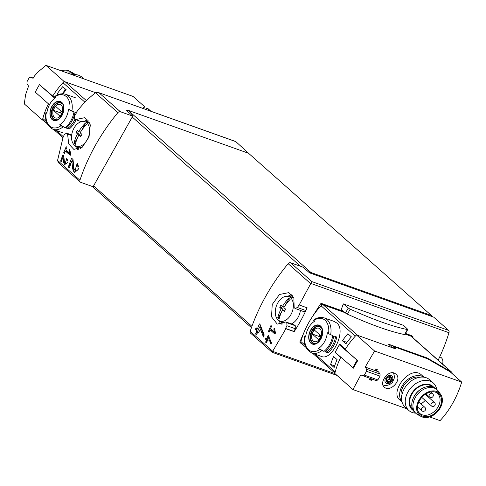 <?xml version="1.0" encoding="UTF-8"?>
<svg xmlns="http://www.w3.org/2000/svg" width="486" height="486" viewBox="0 0 486 486"><rect width="100%" height="100%" fill="white"/><g stroke="black" fill="none" stroke-linecap="round" stroke-linejoin="round"><path stroke-width="0.73" d="M69.753 153.23L65.853 149.773A165.526 121.652 -48.4 0 1 66.898 147.313L66.199 146.693A165.526 121.652 131.6 0 0 63.654 152.865L64.352 153.485A165.526 121.652 -48.4 0 1 65.343 151.006L70.245 155.35A165.526 121.652 -48.4 0 1 70.756 154.117L69.729 149.554L69.042 150.083L69.753 153.23L70.622 153.54M66.351 133.061L67.584 134.106L68.72 143.923L73.854 149.396L82.274 147.185L89.029 137.003L90.317 124.859L84.801 117.667L75.518 119.605L81.32 121.67M71.691 135.035L66.685 133.249L64.535 134.221A165.526 121.652 -48.4 0 0 63.235 136.949L63.247 136.924M80.263 182.08A2.296 1.689 -48.4 0 1 79.929 180.257A165.526 121.652 -48.4 0 1 117.879 112.624A2.296 1.689 -48.4 0 1 120.315 111.695L132.964 116.209A1.841 1.355 -48.4 0 0 132.235 117.011L93.598 185.871A1.841 1.355 -48.4 0 0 93.324 186.837L80.682 182.323A2.296 1.689 -48.4 0 1 80.263 182.08L58.684 162.938L57.524 160.605L63.186 136.9M75.518 119.605L74.577 118.827L74.589 115.85A165.526 121.652 -48.4 0 1 76.211 113.244L75.901 112.965C81.466 105.322 88.002 98.591 95.499 92.771L98.324 92.504L235.856 141.651A2.296 1.494 -70.4 0 0 235.528 141.45L98.324 92.504M76.612 165.082L75.075 170.495L73.921 168.502L73.022 159.457L71.624 158.211A165.526 121.652 131.6 0 0 68.332 167.032L69.352 167.937A165.526 121.652 -48.4 0 1 71.879 161.048L72.724 169.092L74.71 172.5L78.276 169.286L77.329 163.272A165.526 121.652 131.6 0 0 76.612 165.082L78.027 165.586L78.337 165.027M66.248 159.76L65.239 163.478L64.444 162.111L63.769 155.897L62.809 155.046A165.526 121.652 131.6 0 0 60.622 161.115L61.321 161.735A165.526 121.652 -48.4 0 1 63.01 156.996L63.63 162.524L64.996 164.857L66.716 158.509A165.526 121.652 131.6 0 0 66.248 159.76L67.226 160.107L67.426 159.754M266.863 338.699L265.927 337.867A165.526 121.652 131.6 0 0 265.471 339.125L266.407 339.951A165.526 121.652 131.6 0 0 265.623 342.174L266.322 342.794A165.526 121.652 -48.4 0 1 267.106 340.571L267.804 341.19A165.526 121.652 -48.4 0 1 268.26 339.939L267.561 339.319A165.526 121.652 -48.4 0 1 268.278 337.399L271.024 344.228A165.526 121.652 -48.4 0 1 271.522 342.843L268.169 335.243A165.526 121.652 131.6 0 0 266.863 338.699L267.683 338.991M285.902 328.73L285.592 328.451A165.526 121.652 131.6 0 1 286.947 325.748L286.813 322.722L285.871 321.945L277.263 324.113L271.54 316.836L272.227 304.479L279.468 294.48L288.866 292.621L293.878 298.052L294.139 307.559L295.038 308.416L297.426 307.529A165.526 121.652 131.6 0 1 299.115 304.941L307.158 307.838A124.143 80.725 -70.4 0 1 294.17 331.677L285.902 328.73L272.111 352.271L336.992 375.417M132.964 116.209L126.664 110.62A1.841 1.355 -48.4 0 1 128.14 110.322L248.559 153.278L431.422 315.499L431.039 316.192L309.527 272.84L303.234 267.257L290.592 262.744L311.836 281.594L299.163 304.989M290.592 262.744A2.296 1.689 131.6 0 0 288.149 263.673A165.526 121.652 131.6 0 0 250.199 331.306A2.296 1.689 131.6 0 0 250.533 333.129L272.111 352.265M295.038 308.416L303.677 311.581A2.296 1.494 -70.4 0 0 305.615 310.451L307.091 307.814M274.481 332.023L270.581 328.566A165.526 121.652 -48.4 0 1 271.656 326.118L270.957 325.492A165.526 121.652 131.6 0 0 268.333 331.646L269.037 332.266A165.526 121.652 -48.4 0 1 270.058 329.794L274.955 334.143A165.526 121.652 -48.4 0 1 275.477 332.91L274.481 328.36L273.788 328.888L274.481 332.023L275.349 332.333M257.416 328.931L256.055 327.722A165.526 121.652 131.6 0 0 255.381 329.551L256.742 330.759A165.526 121.652 131.6 0 0 255.6 334.003L256.62 334.915A165.526 121.652 -48.4 0 1 257.762 331.665L258.783 332.57A165.526 121.652 -48.4 0 1 259.457 330.741L258.437 329.836A165.526 121.652 -48.4 0 1 259.506 327.042L263.479 336.998A165.526 121.652 -48.4 0 1 264.22 334.982L260.107 324.557L259.372 323.907A165.526 121.652 131.6 0 0 257.416 328.931L258.443 329.295L259.044 328.226M343.408 311.283L321.477 303.452L320.608 303.829L310.572 319.521M405.549 333.451L411.66 335.632L412.948 336.768A0.462 0.34 -48.4 0 1 413.057 337.278L412.833 337.685M411.818 336.184L411.66 335.632M304.995 330.073L299.886 341.877L299.996 342.496M438.165 360.156A124.143 80.725 -70.4 0 0 448.973 332.71A2.296 1.494 -70.4 0 0 448.614 330.389L433.67 317.127L431.039 316.192M343.31 303.878L341.3 309.533L345.473 312.99A2.072 0.401 29.3 0 0 347.411 314.163A131.73 25.363 29.3 0 0 404.589 334.562A2.072 0.401 29.3 0 0 404.941 334.526L407.748 329.532A2.072 0.401 29.3 0 0 407.511 329.125L403.635 325.395L343.31 303.878L348.28 307.996A2.072 0.401 29.3 0 0 350.212 309.169A131.73 25.363 29.3 0 0 407.39 329.563A2.072 0.401 29.3 0 0 407.748 329.532M80.719 121.457A124.143 80.725 -70.4 0 0 80.415 121.974M235.856 141.651L250.114 154.663M309.527 272.84A1.841 1.355 -48.4 0 1 311.004 272.543L431.422 315.499M67.584 134.106L71.63 135.545M77.049 146.644A16.093 10.461 -70.4 0 0 78.665 149.311M88.768 120.905A16.093 10.461 -70.4 0 0 85.864 121.937M77.195 146.717A16.093 10.461 -70.4 0 0 78.738 149.287M88.81 120.965A16.093 10.461 -70.4 0 0 86.022 121.974M285.871 321.945L293.356 324.612L293.052 325.067M286.12 322.109L294.595 325.134A2.296 1.494 -70.4 0 0 294.267 324.934L293.684 324.751M292.718 295.707A16.093 10.461 -70.4 0 0 289.601 296.776M280.786 321.483A16.093 10.461 -70.4 0 0 282.287 324.016M292.76 295.767A16.093 10.461 -70.4 0 0 289.753 296.812M280.926 321.556A16.093 10.461 -70.4 0 0 282.36 323.986M294.595 325.134L295.288 325.742A2.296 1.494 -70.4 0 1 295.348 328.743L293.86 331.397L294.17 331.677M285.592 328.451L293.86 331.397M321.416 305.36A70.349 51.704 -48.4 0 1 321.829 304.91A0.917 0.674 -48.4 0 1 322.759 304.594L344.853 312.474M405.233 334.016L412.948 336.768M301.691 343.596L301.01 343.353A0.917 0.674 -48.4 0 1 300.688 342.587A70.349 51.704 -48.4 0 1 300.834 342.041M273.788 328.888L274.663 329.198M268.333 331.646L269.165 331.938M271.65 329.514L271.255 330.225M270.058 329.794L272.13 330.535L275.295 333.341M269.05 336.646L268.57 337.503M265.471 339.125L267.063 340.188L265.891 342.272L266.364 342.685M266.62 338.481L266.128 339.356M266.407 339.951L267.063 340.188M267.106 340.571L267.901 340.929M268.278 337.399L269.438 337.813L271.316 343.42M260.514 325.608L259.676 327.108M255.381 329.551L257.477 331.021L255.77 334.064L256.644 334.842M256.875 328.451L256.116 329.812M256.742 330.759L257.477 331.021M257.762 331.665L258.892 332.278M259.506 327.042L260.952 327.558L263.801 336.112M73.277 162.239L73.252 169.286A4.866 3.165 -70.4 0 0 74.838 172.542M71.879 161.048L73.21 161.522M75.075 170.495L75.695 170.72A2.855 1.853 -70.4 0 0 78.483 168.405M78.604 166.765A2.855 1.853 -70.4 0 0 78.027 165.586M68.332 167.032L69.389 167.822M72.955 159.396L72.007 161.091M71.551 161.899L68.611 167.135M69.042 150.083L69.911 150.399M63.654 152.865L64.48 153.163M66.74 150.557L66.296 151.346M65.343 151.006L67.165 151.656L70.537 154.645M63.976 157.901L63.964 162.64A3.335 2.169 -70.4 0 0 65.063 164.882M63.01 156.996L63.915 157.318M65.428 163.515A1.956 1.27 -70.4 0 0 65.634 163.624A1.956 1.27 -70.4 0 0 67.548 162.02M67.609 160.83A1.956 1.27 -70.4 0 0 67.226 160.107M60.622 161.115L61.345 161.668M63.751 155.878L63.101 157.033M62.791 157.585L60.78 161.17M282.481 306.435A33.941 24.944 -48.4 0 1 288.781 298.246A31.967 6.154 29.3 0 0 290.13 299.449A33.941 24.944 131.6 0 0 283.836 307.638A33.941 6.537 29.3 0 0 285.695 309.181A33.656 24.737 131.6 0 0 284.413 311.459A33.941 6.537 -150.7 0 1 282.554 309.916A33.941 24.944 131.6 0 0 279.092 319.12A31.967 6.154 -150.7 0 1 277.737 317.917A33.941 24.944 -48.4 0 1 281.2 308.719A33.941 6.537 -150.7 0 1 279.748 307.322A33.656 24.737 -48.4 0 1 281.03 305.038A33.941 6.537 29.3 0 0 282.481 306.435L284.195 307.049M277.743 302.985A12.976 8.438 109.6 0 1 288.077 296.424A12.976 8.438 109.6 0 1 289.753 297.122A12.976 8.438 109.6 0 1 291.752 312.954A12.976 8.438 109.6 0 1 279.383 320.796A12.976 8.438 109.6 0 1 277.743 302.985M300.451 310.426A13.796 8.967 109.6 0 1 291.393 323.913M439.696 356.931L440.401 357.18A6.895 4.483 109.6 0 1 442.898 361.602A6.895 4.483 109.6 0 1 442.625 364.117M442.898 361.602L442.922 362.386A5.486 3.566 109.6 0 1 442.746 364.221M284.723 310.882L282.554 309.916M279.134 318.95L278.126 318.057L281.594 311.884M277.737 317.917L278.126 318.057M282.67 309.959L283.004 309.363L281.351 307.893L282.275 306.247M281.2 308.719L283.004 309.363M279.748 307.322L281.351 307.893M285.033 305.755L289.085 298.526M78.75 131.597A33.941 24.944 -48.4 0 1 85.044 123.408A31.967 6.154 29.3 0 0 86.399 124.604A33.941 24.944 131.6 0 0 80.099 132.793A33.941 6.537 29.3 0 0 81.964 134.336A33.656 24.737 131.6 0 0 80.682 136.621A33.941 6.537 -150.7 0 1 78.823 135.078A33.941 24.944 131.6 0 0 75.354 144.281A31.967 6.154 -150.7 0 1 74.006 143.078A33.941 24.944 -48.4 0 1 77.468 133.881A33.941 6.537 -150.7 0 1 76.016 132.484A33.656 24.737 -48.4 0 1 77.298 130.199A33.941 6.537 29.3 0 0 78.75 131.597L80.463 132.204M74.006 128.14A12.976 8.438 109.6 0 1 84.339 121.585A12.976 8.438 109.6 0 1 86.022 122.278A12.976 8.438 109.6 0 1 88.021 138.115A12.976 8.438 109.6 0 1 75.646 145.952A12.976 8.438 109.6 0 1 74.006 128.14M80.986 136.044L78.823 135.078M75.397 144.111L74.394 143.218L77.857 137.04M74.006 143.078L74.394 143.218M78.939 135.12L79.273 134.525L77.614 133.055L78.544 131.402M77.468 133.881L79.273 134.525M76.016 132.484L77.614 133.055M81.296 130.916L85.354 123.687M43.388 120.346L42.44 120.006L24.3 103.913L25.6 94.642L28.577 86.046M33.005 77.979L30.697 77.153L33.091 78.319L34.415 76.065L37.823 72.147L45.939 65.355L133.055 96.435L144.615 106.689L142.811 108.372M143.528 108.627L144.615 106.689M53.879 96.465L52.749 96.058A68.969 50.69 -48.4 0 1 64.079 81.448L95.602 92.692L65.264 81.873L86.472 100.681M42.44 120.006A68.969 50.69 -48.4 0 1 48.418 103.816M52.749 96.058L39.421 84.637L54.778 98.263M39.421 84.637L35.223 92.109L49.451 104.733M64.079 81.448L45.939 65.355M28.474 86.01L26.985 83.768L26.997 81.709A68.969 50.69 -48.4 0 1 29.142 77.894L30.697 77.153M83.835 78.872L81.976 77.225A18.389 13.517 131.6 0 0 78.604 75.245A18.389 13.517 131.6 0 0 72.232 74.735M75.184 74.577L74.783 74.23A15.862 11.658 131.6 0 0 73.113 73.064L69.686 71.235A14.945 10.984 131.6 0 0 68.52 70.719A14.945 10.984 131.6 0 0 61.218 70.804M73.113 73.064A15.862 11.658 131.6 0 0 71.879 72.523A15.862 11.658 131.6 0 0 65.343 72.274M75.063 74.577A15.862 11.658 131.6 0 0 73.046 73.556A15.862 11.658 131.6 0 0 67.645 73.1M72.627 74.68A14.945 10.984 131.6 0 0 71.296 74.401M401.576 397.882A14.945 10.984 -48.4 0 1 405.67 383.071A14.945 10.984 -48.4 0 1 419.886 377.239M394.201 373.041C387.694 370.271 378.922 383.09 384.238 387.069C390.045 392.967 402.894 379.56 395.823 374.013L394.201 373.041M394.978 348.662L395.154 348.353L395.367 348.675L394.863 348.62L356.445 334.915L374.585 351.007L461.7 382.087A68.969 44.846 -70.4 0 1 440.061 420.645L429.642 416.927M374.585 351.007L365.217 367.058L374.651 370.423A68.969 44.846 109.6 0 0 375.356 368.989L377.33 369.694A68.969 44.846 -70.4 0 1 376.626 371.128L378.928 371.948A68.969 44.846 -70.4 0 1 378.788 372.227M370.132 378.46A68.969 44.846 109.6 0 1 369.396 379.615L371.371 380.319A68.969 44.846 -70.4 0 0 372.106 379.165M377.847 379.918L379.991 376.103L366.523 371.298A68.969 50.69 131.6 0 0 364.385 375.113L377.847 379.918L376.34 380.678L361.402 375.143M360.8 374.931L352.945 389.565L407.025 408.86M423.999 377.203L421.727 375.186C410.688 364.002 389.183 391.929 399.771 399.942L402.025 401.965M386.309 381.571L386.504 378.673A3.335 2.448 131.6 0 0 386.309 381.571A3.335 2.448 131.6 0 0 388.697 382.421A3.335 2.448 131.6 0 0 391.273 380.374A3.335 2.448 131.6 0 0 391.467 377.482A3.335 2.448 131.6 0 0 389.079 376.632A3.335 2.448 131.6 0 0 386.504 378.673L389.079 376.632L390.884 377.227L391.467 377.482L391.273 380.374L388.697 382.421L386.23 381.231M390.884 377.227L391.467 377.482M389.638 376.923L389.079 376.632M395.154 348.353L393.52 346.907L393.302 346.579L393.806 346.633L427.467 358.753L450.139 371.826L461.7 382.087M340.783 357.283A68.969 50.69 131.6 0 0 334.805 373.473L352.945 389.565M356.445 334.915A68.969 50.69 131.6 0 0 345.115 349.525L357.69 360.679L339.343 344.811L341.233 345.485M357.69 360.679A68.969 50.69 -48.4 0 0 353.492 368.157L335.152 352.283L339.343 344.811A68.969 50.69 131.6 0 1 339.763 344.173L345.358 349.142A68.969 50.69 131.6 0 1 355.296 336.148L321.009 305.737A68.969 50.69 131.6 0 0 300.907 341.555A2.296 1.689 131.6 0 0 301.284 343.238L306.004 347.423M364.385 375.113L362.927 375.891M379.991 376.103L380.052 374.062L366.638 369.281L366.523 371.298M365.217 367.058L366.638 369.281M380.052 374.062L378.497 371.796M376.626 371.128L374.694 370.332M371.371 380.319L370.788 379.803M376.255 370.891L376.917 369.712L375.289 369.129M376.917 369.712L376.614 369.439M369.56 379.366L371.176 379.943L371.699 379.019M352.739 367.884L356.931 360.412M386.346 380.526L388.697 382.421M389.468 376.79A1.932 1.422 131.6 0 0 389.505 378.169L391.23 379.7M389.505 378.169A0.693 0.504 131.6 0 1 388.928 379.195A1.932 1.422 131.6 0 0 387.421 380.392L389.146 381.917M386.692 380.83A0.693 0.504 131.6 0 0 387.421 380.392M401.983 401.794A16.554 12.168 -48.4 0 1 404.789 382.288A16.554 12.168 -48.4 0 1 423.822 377.179M415.676 413.155A18.389 13.517 -48.4 0 1 412.256 412.486A18.389 13.517 -48.4 0 1 408.884 410.506L405.215 407.25A18.389 13.517 -48.4 0 1 407.304 384.523A18.389 13.517 -48.4 0 1 429.624 379.736L433.293 382.992A18.389 13.517 -48.4 0 1 436.732 389.42M408.884 410.506A18.389 13.517 -48.4 0 1 410.974 387.779A18.389 13.517 -48.4 0 1 433.293 382.992M413.234 410.457A15.57 11.445 -48.4 0 1 413.957 390.422A15.57 11.445 -48.4 0 1 433.767 387.318M432.425 386.832A14.945 10.984 131.6 0 0 429.697 385.228A14.945 10.984 131.6 0 0 412.972 392.402A14.945 10.984 131.6 0 0 412.59 409.188M428.148 395.768A13.335 9.799 -48.4 0 1 427.777 396.558M425.177 400.391A13.335 9.799 -48.4 0 1 420.961 403.872M425.28 394.34L434.466 402.493A2.296 1.689 131.6 0 0 434.047 402.244A2.296 1.689 131.6 0 0 431.295 403.623A2.296 1.689 131.6 0 0 431.416 405.932L422.085 397.651A2.296 1.689 -48.4 0 1 421.848 397.366M434.405 391.801A13.335 9.799 -48.4 0 1 437.43 393.423A13.335 9.799 -48.4 0 1 437.108 408.404A13.335 9.799 -48.4 0 1 422.182 414.807A13.335 9.799 -48.4 0 1 419.734 413.373A13.335 9.799 -48.4 0 1 417.766 410.561M422.79 416.21A14.003 10.291 -48.4 0 1 417.942 411.156A14.003 10.291 -48.4 0 1 421.818 397.396A14.003 10.291 -48.4 0 1 435.019 391.904A14.003 10.291 -48.4 0 1 439.915 407.092A14.003 10.291 -48.4 0 1 422.79 416.21M422.34 417.012A14.945 10.984 -48.4 0 1 421.174 416.496A14.945 10.984 -48.4 0 1 421.301 396.934A14.945 10.984 -48.4 0 1 440.705 394.48A14.945 10.984 -48.4 0 1 438.281 410.864A14.945 10.984 -48.4 0 1 422.34 417.012M421.174 416.496L417.747 414.667A15.862 11.658 -48.4 0 1 416.077 413.507A15.862 11.658 -48.4 0 1 417.881 393.903A15.862 11.658 -48.4 0 1 437.127 389.772A15.862 11.658 -48.4 0 1 438.481 391.291L440.705 394.48M416.077 413.507L414.91 412.468A15.862 11.658 -48.4 0 1 412.626 399.808A15.862 11.658 -48.4 0 1 423.118 387.986A15.862 11.658 -48.4 0 1 435.96 388.739L437.127 389.772M412.626 399.808L412.79 399.34A14.945 10.984 -48.4 0 1 422.668 388.199L423.118 387.986M342.411 340.759A68.969 50.69 131.6 0 1 347.861 333.73L351.36 336.834A68.969 50.69 131.6 0 0 345.911 343.863L342.411 340.759L346.968 342.387M330.638 364.421A68.969 50.69 131.6 0 1 333.578 356.499L337.077 359.604A68.969 50.69 131.6 0 0 334.137 367.525L330.638 364.421L334.678 365.861M321.823 350.6L319.733 349.422A68.356 13.158 -150.7 0 1 318.482 348.456L323.949 351.36L321.823 350.6A18.62 12.107 109.6 0 1 311.769 352.982L321.568 356.475M318.482 348.456A15.649 10.176 109.6 0 0 327.2 333.706A15.649 10.176 109.6 0 0 327.315 332.722A68.356 13.158 29.3 0 0 328.566 333.682L332.782 335.619A18.62 12.107 109.6 0 1 323.949 351.36M314.229 320.286L313.768 320.553A68.356 13.158 29.3 0 0 314.466 321.319A15.649 10.176 109.6 0 0 305.633 337.059A68.356 13.158 -150.7 0 1 304.941 336.294L305.737 336.148M319.733 349.422A17.241 11.208 109.6 0 1 304.941 336.294L305.396 336.026M321.574 356.463C331.495 361.262 346.785 331.063 336.901 323.05L334.076 321.416M327.898 352.769L324.94 351.712A18.62 12.107 109.6 0 0 333.773 335.972L336.731 337.029A18.62 12.107 109.6 0 1 327.898 352.769L325.438 351.305M335.182 352.314A68.969 50.69 131.6 0 0 335.121 352.441L340.722 357.404A68.969 50.69 131.6 0 0 335.194 371.972L315.153 354.191M339.149 345.151A68.969 50.69 131.6 0 0 335.632 351.427M452.266 373.716A3.22 2.363 131.6 0 0 451.628 372.1A3.22 2.363 131.6 0 0 451.038 371.754L427.121 357.957L388.472 344.173L392.56 347.8L357.635 335.34L323.348 304.922A2.296 1.689 131.6 0 0 321.009 305.737M451.628 372.1L411.508 336.512A3.22 2.363 131.6 0 0 410.919 336.166L451.038 371.754L450.71 372.337M426.854 358.437L427.121 357.957M410.919 336.166L405.178 334.113M345.103 312.686L323.348 304.922M335.121 352.441L335.455 352.557M335.565 336.61A16.785 10.911 109.6 0 1 326.811 351.797M320.535 326.021A10.048 6.531 109.6 0 1 322.595 333.858A10.048 6.531 109.6 0 1 313.087 344.27A10.048 6.531 109.6 0 1 309.807 331.78A10.048 6.531 109.6 0 1 320.535 326.021M311.04 342.94A9.726 6.324 -70.4 0 0 320.645 338.997A9.726 6.324 -70.4 0 0 320.383 326.294A9.726 6.324 -70.4 0 0 310.779 330.237A9.726 6.324 -70.4 0 0 311.04 342.94M319.958 328.84A7.102 4.617 109.6 0 1 317.966 340.722A7.102 4.617 109.6 0 1 311.726 335.188A7.102 4.617 109.6 0 1 319.958 328.84M314.406 330.067A6.804 4.423 -70.4 0 0 312.2 334.003L318.695 339.769A6.804 4.423 109.6 0 0 320.906 335.832L314.406 330.067M315.22 343.42A8.736 5.68 109.6 0 1 313.78 343.201A8.736 5.68 109.6 0 1 311.368 333.068A8.736 5.68 109.6 0 1 319.648 326.744A8.736 5.68 109.6 0 1 320.9 327.491M319.885 334.927A6.804 4.423 -70.4 0 0 319.272 336.525L312.2 334.003M319.272 336.525L320.292 337.43M45.72 117.448L45.502 117.369A68.969 50.69 -48.4 0 1 45.696 116.768M65.318 88.981L62.67 93.707M58.952 94.302L57.275 93.707A68.969 50.69 -48.4 0 1 62.724 86.678L66.224 89.782A68.969 50.69 -48.4 0 0 63.034 93.725M55.447 96.611L54.991 96.884A68.356 13.158 29.3 0 0 55.683 97.643A15.649 10.176 109.6 0 0 46.966 112.4A15.649 10.176 109.6 0 0 46.85 113.384A68.356 13.158 -150.7 0 1 46.158 112.618L46.96 112.473M65.173 127.684L59.705 124.787A15.649 10.176 109.6 0 0 68.532 109.046A68.356 13.158 29.3 0 0 69.79 110.012L74.006 111.944A18.62 12.107 109.6 0 1 65.173 127.684L60.957 125.746A17.241 11.208 109.6 0 1 46.158 112.618L46.62 112.351M60.957 125.746A68.356 13.158 -150.7 0 1 59.705 124.787M76.023 119.781A18.62 12.107 109.6 0 1 69.121 129.094L66.655 127.636M76.095 112.691L74.99 112.296A18.62 12.107 109.6 0 1 66.157 128.037L69.121 129.094M57.275 93.707L58.247 94.563M55.41 97.82L52.992 95.675A68.969 50.69 -48.4 0 1 62.931 82.681A2.296 1.689 -48.4 0 1 65.264 81.873M47.227 123.748L43.205 120.182A2.296 1.689 -48.4 0 1 42.829 118.499A68.969 50.69 -48.4 0 1 48.357 103.937L49.39 104.855M48.357 103.937L48.685 104.053M145.508 109.338L147.009 107.941A3.22 2.363 -48.4 0 1 147.598 108.287L150.982 111.288M74.978 119.179A16.785 10.911 109.6 0 1 68.028 128.122M52.105 119.544A10.048 6.531 109.6 0 1 50.046 111.707A10.048 6.531 109.6 0 1 59.553 101.288A10.048 6.531 109.6 0 1 62.84 113.785A10.048 6.531 109.6 0 1 52.105 119.544M61.601 102.619A9.726 6.324 -70.4 0 0 51.996 106.568A9.726 6.324 -70.4 0 0 52.263 119.27A9.726 6.324 -70.4 0 0 61.868 115.322A9.726 6.324 -70.4 0 0 61.601 102.619M54.359 117.32A7.102 4.617 109.6 0 1 56.358 105.438A7.102 4.617 109.6 0 1 62.597 110.972A7.102 4.617 109.6 0 1 54.359 117.32M59.918 116.093A6.804 4.423 -70.4 0 0 62.123 112.157L55.629 106.391A6.804 4.423 109.6 0 0 53.417 110.328L59.918 116.093M56.437 119.744A8.736 5.68 109.6 0 1 55.003 119.532A8.736 5.68 109.6 0 1 53.739 118.778A8.736 5.68 109.6 0 1 53.004 108.36A8.736 5.68 109.6 0 1 60.872 103.075A8.736 5.68 109.6 0 1 62.117 103.816M61.108 111.258A6.804 4.423 -70.4 0 0 60.495 112.849L61.509 113.754M60.495 112.849L53.417 110.328M57.542 160.404L79.929 180.257M95.499 92.771L117.879 112.624M288.149 263.673L310.53 283.526M250.199 331.306L272.579 351.159M272.494 351.305L334.921 373.576M310.627 283.356L448.973 332.71M99.071 92.85L120.315 111.695M311.836 281.594L448.614 330.389M128.14 110.322L311.004 272.543M132.235 117.011L300.506 266.285M93.598 185.871L251.924 326.325M84.072 121.53A16.785 10.911 109.6 0 1 88.039 119.927M77.505 149.627A16.785 10.911 109.6 0 1 75.403 145.824M281.133 324.344A16.785 10.911 109.6 0 1 279.14 320.669M287.809 296.369A16.785 10.911 109.6 0 1 291.965 294.735M297.426 307.529L305.615 310.451M286.813 322.722L295.288 325.742M286.947 325.748L295.348 328.743M67.372 133.857L71.649 135.381M321.477 303.452L322.759 304.594M299.886 341.877L300.688 342.587M320.608 303.829L321.829 304.91M350.212 309.169L347.411 314.163M348.28 307.996L345.473 312.99M407.39 329.563L404.589 334.562M72.724 169.092L73.252 169.286M63.63 162.524L63.964 162.64M392.943 347.933L393.52 346.907M391.096 375.593A4.599 3.378 131.6 0 0 384.936 380.477A4.599 3.378 131.6 0 0 390.635 382.506A4.599 3.378 131.6 0 0 391.096 375.593M390.434 377.203L391.339 378.005M388.928 379.195L390.653 380.726M432.151 393.302A2.296 1.689 131.6 0 0 429.405 394.681A2.296 1.689 131.6 0 0 429.521 396.989A2.296 2.296 0 0 0 432.771 396.795A2.296 2.296 0 0 0 432.576 393.551A2.296 1.689 131.6 0 0 432.151 393.302M424.424 407.074A2.296 1.689 131.6 0 0 421.672 408.453A2.296 1.689 131.6 0 0 421.793 410.761A2.296 2.296 0 0 0 425.037 410.567A2.296 2.296 0 0 0 424.843 407.323A2.296 1.689 131.6 0 0 424.424 407.074M334.082 321.398L324.284 317.905A18.62 12.107 109.6 0 1 326.969 319.509A18.62 12.107 109.6 0 1 330.656 334.86M305.232 345.394L300.907 341.555M313.768 320.553A17.241 11.208 109.6 0 1 328.566 333.682M319.375 326.404L320.499 327.078C326.039 330.535 318.306 346.64 313.349 343.292A8.967 5.832 109.6 0 1 310.87 332.892A8.967 5.832 109.6 0 1 319.375 326.404A8.967 5.832 109.6 0 1 320.669 327.175M54.863 96.532C57.555 94.077 61.102 93.312 65.507 94.229A18.62 12.107 109.6 0 1 71.879 111.185M63.046 126.925A18.62 12.107 109.6 0 1 52.992 129.306L62.791 132.806M42.829 118.499L46.456 121.719M56.37 130.515L63.35 136.706M62.931 82.681L84.947 102.212M147.009 107.941L150.648 111.173M54.991 96.884A17.241 11.208 109.6 0 1 69.79 110.012M53.278 118.845A8.967 5.832 109.6 0 1 52.518 108.153A8.967 5.832 109.6 0 1 60.592 102.728C67.597 103.718 60.525 123.341 54.566 119.623A8.967 5.832 109.6 0 1 53.278 118.845M92.279 186.46L251.444 327.661M66.357 133.049L71.703 134.956M411.757 335.686L413.033 336.816M300.002 342.508L300.84 343.25M65.239 163.484L65.634 163.624M279.383 320.796L284.146 323.141M288.077 296.424L293.769 297.742M75.646 145.952L80.597 148.388M84.339 121.585L89.734 122.837M392.609 347.818L393.302 346.579M382.913 384.991L385.987 385.653L389.584 384.693L392.433 382.397L394.638 377.288L393.545 372.859M389.268 376.607L389.632 376.929M426.009 393.873L429.521 396.989M430.778 391.959L432.576 393.551M431.416 405.932A2.296 2.296 0 0 0 434.66 405.737A2.296 2.296 0 0 0 434.466 402.493M417.492 406.94L421.793 410.761M418.823 401.977L424.843 407.323M334.909 373.066L312.613 353.279M324.284 317.905C319.903 316.981 316.356 317.747 313.64 320.201M304.777 336.002C303.27 343.699 305.603 349.361 311.769 352.982M313.78 343.201L314.576 343.487M319.648 326.744L320.444 327.029M65.507 94.229L75.306 97.729M53.831 129.61L62.913 137.666M45.994 112.327C44.487 120.03 46.82 125.686 52.992 129.306M55.003 119.532L55.793 119.811M60.872 103.075L61.661 103.354"/></g></svg>
